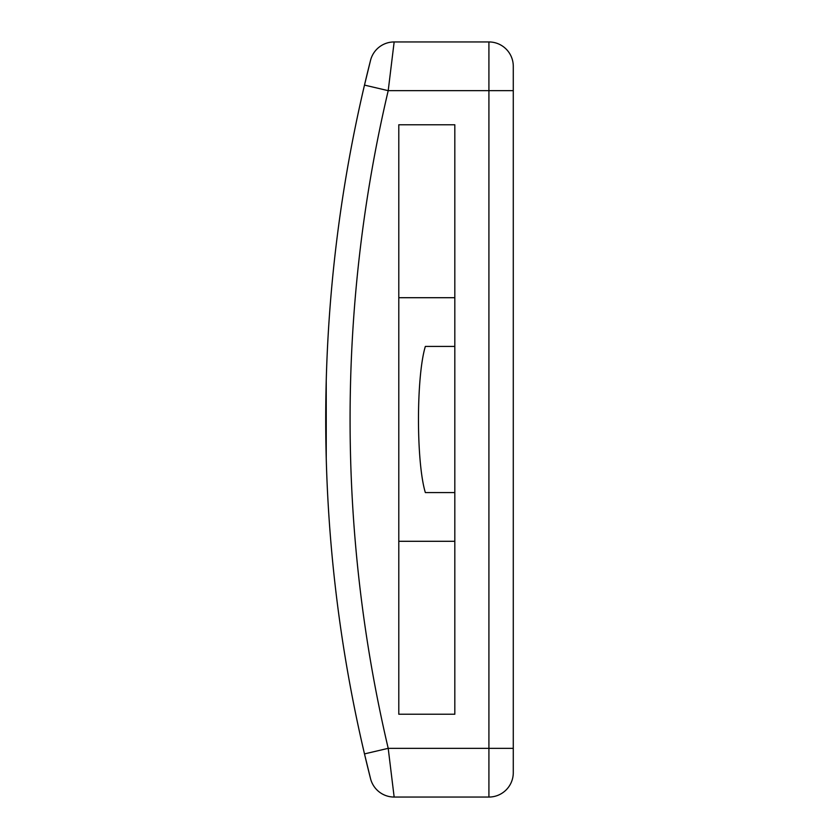 <?xml version="1.0" encoding="UTF-8"?>
<svg xmlns="http://www.w3.org/2000/svg" width="839" height="839" viewBox="0 0 839 839"><rect width="100%" height="100%" fill="white"/><g stroke="black" fill="none" stroke-linecap="round" stroke-linejoin="round"><path stroke-width="1.26" d="M488.917 41.95L488.917 90.664L513.279 90.664L513.279 748.336L388.205 748.336L364.493 753.904A1461.486 1461.486 0 0 0 370.544 778.676L364.493 753.904A1461.486 1461.486 0 0 1 325.721 419.5L326.235 458.419L326.235 380.581L325.721 419.5A1461.486 1461.486 0 0 1 364.493 85.096L370.544 60.324A1461.486 1461.486 0 0 0 364.493 85.096L388.205 90.664A1437.123 1437.123 0 0 0 388.205 748.336L394.152 797.05L488.917 797.05L488.917 90.664L388.205 90.664L394.152 41.95L488.917 41.95A24.362 24.362 0 0 1 513.279 66.312L513.279 90.664L513.279 66.312M325.983 391.97L326.235 380.581M454.822 714.23L454.822 124.77L398.798 124.77L398.798 714.23L454.822 714.23M454.822 541.291L398.798 541.291M398.798 297.709L454.822 297.709M513.279 748.336L513.279 772.688L513.279 748.336M513.279 772.688A24.362 24.362 0 0 1 488.917 797.05M370.544 778.676A24.362 24.362 0 0 0 394.152 797.05A24.362 24.362 0 0 1 370.544 778.676A1461.486 1461.486 0 0 1 370.544 60.324A24.362 24.362 0 0 1 394.152 41.95M454.822 492.577L425.352 492.577C416.186 462.478 416.186 376.522 425.352 346.423L454.822 346.423"/></g></svg>
